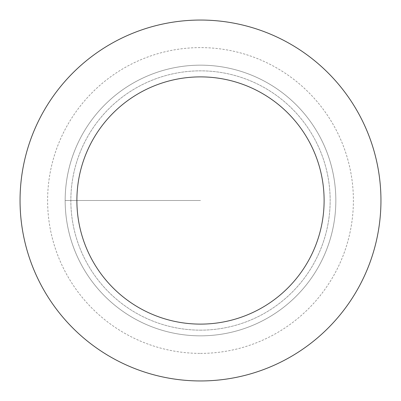 <?xml version="1.0" encoding="UTF-8"?>
<svg xmlns="http://www.w3.org/2000/svg" width="401" height="401" viewBox="0 0 401 401"><rect width="100%" height="100%" fill="white"/><g stroke="black" fill="none" stroke-linecap="round" stroke-linejoin="round"><path stroke-width="0.3" stroke-dasharray="2 1.5" d="M200.5 335.837A135.338 135.338 0 0 0 335.837 200.5A135.338 135.338 0 0 0 200.5 65.162A135.338 135.338 0 0 1 335.837 200.5A135.338 135.338 0 0 1 200.5 335.837A135.338 135.338 0 0 1 65.162 200.5A135.338 135.338 0 0 1 200.5 65.162A135.338 135.338 0 0 0 65.162 200.5A135.338 135.338 0 0 0 200.5 335.837A135.338 135.338 0 0 0 335.837 200.5A135.338 135.338 0 0 0 200.5 65.162A135.338 135.338 0 0 0 65.162 200.5A135.338 135.338 0 0 0 200.5 335.837M200.5 330.153A129.653 129.653 0 0 0 330.153 200.5A129.653 129.653 0 0 0 200.5 70.847A129.653 129.653 0 0 0 70.847 200.5A129.653 129.653 0 0 0 200.5 330.153A129.653 129.653 0 0 1 70.847 200.5A129.653 129.653 0 0 1 200.5 70.847A129.653 129.653 0 0 1 330.153 200.5A129.653 129.653 0 0 1 200.5 330.153A129.653 129.653 0 0 1 70.847 200.5A129.653 129.653 0 0 1 200.5 70.847A129.653 129.653 0 0 1 330.153 200.5A129.653 129.653 0 0 1 200.5 330.153M200.5 20.05A180.45 180.45 0 0 0 20.05 200.5A180.45 180.45 0 0 0 200.5 380.95A180.45 180.45 0 0 0 380.95 200.5A180.45 180.45 0 0 0 200.5 20.05M200.5 200.5L65.162 200.5L200.5 200.5M200.5 353.391A152.891 152.891 0 0 0 353.391 200.5A152.891 152.891 0 0 0 200.5 47.609A152.891 152.891 0 0 0 47.609 200.5A152.891 152.891 0 0 0 200.5 353.391"/><path stroke-width="0.6" d="M200.5 20.05A180.45 180.45 0 0 1 380.95 200.5A180.45 180.45 0 0 1 200.5 380.95A180.45 180.45 0 0 1 20.05 200.5A180.45 180.45 0 0 1 200.5 20.05M200.5 324.113A123.613 123.613 0 0 1 76.887 200.5A123.613 123.613 0 0 1 200.5 76.887A123.613 123.613 0 0 1 324.113 200.5A123.613 123.613 0 0 1 200.5 324.113"/></g></svg>
